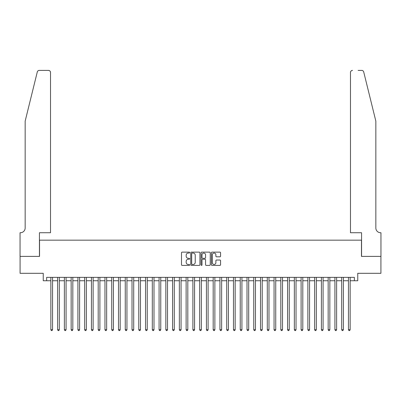 <?xml version="1.0" encoding="UTF-8"?>
<svg xmlns="http://www.w3.org/2000/svg" width="401" height="401" viewBox="0 0 401 401"><rect width="100%" height="100%" fill="white"/><g stroke="black" fill="none" stroke-linecap="round" stroke-linejoin="round"><path stroke-width="0.6" d="M189.678 252.595A0.466 0.466 0 0 0 189.212 252.129L182.159 252.129A0.662 0.662 0 0 0 181.498 252.79L181.498 264.74A0.662 0.662 0 0 0 182.159 265.407L189.212 265.407A0.466 0.466 0 0 0 189.678 264.941A0.466 0.466 0 0 0 189.212 264.475L188.3 264.475A2.125 2.125 0 0 1 186.174 262.354L186.174 261.357A2.125 2.125 0 0 1 188.3 259.231L189.212 259.231A0.466 0.466 0 0 0 189.678 258.765A0.466 0.466 0 0 0 189.212 258.304L188.3 258.304A2.125 2.125 0 0 1 186.174 256.179L186.174 255.181A2.125 2.125 0 0 1 188.3 253.056L189.212 253.056A0.466 0.466 0 0 0 189.678 252.595M219.903 256.81A0.662 0.662 0 0 0 220.565 256.144L220.565 252.79A0.662 0.662 0 0 0 219.903 252.129L212.069 252.129A0.662 0.662 0 0 0 211.402 252.79L211.402 264.74A0.662 0.662 0 0 0 212.069 265.407L219.903 265.407A0.662 0.662 0 0 0 220.565 264.74L220.565 260.695A0.662 0.662 0 0 0 219.903 260.028L216.55 260.028A0.662 0.662 0 0 0 215.883 260.695L215.883 262.7A1.774 1.774 0 0 1 214.109 264.475A1.774 1.774 0 0 1 212.335 262.7L212.335 254.835A1.774 1.774 0 0 1 214.109 253.056A1.774 1.774 0 0 1 215.883 254.835L215.883 256.144A0.662 0.662 0 0 0 216.55 256.81L219.903 256.81M46.631 280.75L46.631 277.367L354.369 277.367L354.369 280.75L357.752 280.75L357.752 273.307L380.915 273.307L380.915 256.399L361.471 256.399L361.471 240.169L39.529 240.169L39.529 256.399L20.085 256.399L20.085 273.307L43.248 273.307L43.248 280.75L50.857 280.75M199.919 252.79A0.662 0.662 0 0 0 199.257 252.129L191.422 252.129A0.662 0.662 0 0 0 190.756 252.79L190.756 264.74A0.662 0.662 0 0 0 191.422 265.407L199.257 265.407A0.662 0.662 0 0 0 199.919 264.74L199.919 252.79M201.743 252.129L209.578 252.129A0.662 0.662 0 0 1 210.244 252.79L210.244 264.74A0.662 0.662 0 0 1 209.578 265.407L206.224 265.407A0.662 0.662 0 0 1 205.563 264.74L205.563 259.898A0.662 0.662 0 0 0 204.896 259.231L202.675 259.231A0.662 0.662 0 0 0 202.009 259.898L202.009 264.941A0.466 0.466 0 0 1 201.548 265.407A0.466 0.466 0 0 1 201.081 264.941L201.081 252.79A0.662 0.662 0 0 1 201.743 252.129M52.551 280.75L57.624 280.75M59.313 280.75L64.386 280.75M66.075 280.75L71.147 280.75M72.837 280.75L77.909 280.75M79.604 280.75L84.676 280.75M86.365 280.75L91.438 280.75M93.127 280.75L98.2 280.75M99.894 280.75L104.967 280.75M106.656 280.75L111.729 280.75M113.418 280.75L118.49 280.75M120.185 280.75L125.257 280.75M126.947 280.75L132.019 280.75M133.708 280.75L138.781 280.75M140.475 280.75L145.548 280.75M147.237 280.75L152.31 280.75M153.999 280.75L159.072 280.75M160.766 280.75L165.839 280.75M167.528 280.75L172.6 280.75M174.29 280.75L179.362 280.75M181.057 280.75L186.129 280.75M187.818 280.75L192.891 280.75M194.58 280.75L199.653 280.75M201.347 280.75L206.42 280.75M208.109 280.75L213.182 280.75M214.871 280.75L219.943 280.75M221.638 280.75L226.71 280.75M228.4 280.75L233.472 280.75M235.161 280.75L240.234 280.75M241.928 280.75L247.001 280.75M248.69 280.75L253.763 280.75M255.452 280.75L260.525 280.75M262.219 280.75L267.292 280.75M268.981 280.75L274.053 280.75M275.743 280.75L280.815 280.75M282.51 280.75L287.582 280.75M289.271 280.75L294.344 280.75M296.033 280.75L301.106 280.75M302.8 280.75L307.873 280.75M309.562 280.75L314.635 280.75M316.324 280.75L321.396 280.75M323.091 280.75L328.163 280.75M329.853 280.75L334.925 280.75M336.614 280.75L341.687 280.75M343.376 280.75L348.449 280.75M350.143 280.75L354.369 280.75M192.154 253.056A0.466 0.466 0 0 0 191.688 253.522L191.688 264.013A0.466 0.466 0 0 0 192.154 264.475L193.117 264.475A2.125 2.125 0 0 0 195.237 262.354L195.237 255.181A2.125 2.125 0 0 0 193.117 253.056L192.154 253.056M205.563 254.866A1.774 1.774 0 0 0 203.788 253.091A1.774 1.774 0 0 0 202.009 254.866L202.009 257.637A0.662 0.662 0 0 0 202.675 258.304L204.896 258.304A0.662 0.662 0 0 0 205.563 257.637L205.563 254.866M52.551 277.367L52.551 329.717L50.857 329.717L50.857 277.367M52.551 329.717L52.04 330.594L51.363 330.594L50.857 329.717M37.288 71.949C37.804 70.837 37.804 70.837 37.288 71.949L25.158 121.132L25.158 227.994A4.737 4.737 0 0 1 20.421 232.73L20.05 232.73L20.05 256.399L39.428 256.399L39.428 232.73L50.521 232.73L50.521 72.436A2.03 2.03 0 0 0 48.491 70.406L39.258 70.406A2.03 2.03 0 0 0 37.288 71.949M42.877 70.406L48.491 70.406C49.714 70.531 50.391 71.208 50.521 72.436L50.521 232.73M25.158 227.994A4.737 4.737 0 0 1 20.421 232.73M372.123 106.049L363.712 71.949C363.196 70.837 363.196 70.837 363.712 71.949L375.842 121.132L375.842 227.994A4.737 4.737 0 0 0 380.579 232.73L380.95 232.73L380.95 256.399L361.572 256.399L361.572 232.73L350.479 232.73L350.479 72.436L350.479 232.73M358.123 70.406L361.742 70.406A2.03 2.03 0 0 1 363.712 71.949M352.509 70.406A2.03 2.03 0 0 0 350.479 72.436C350.609 71.208 351.286 70.531 352.509 70.406M375.842 227.994A4.737 4.737 0 0 0 380.579 232.73M59.313 277.367L59.313 329.717L57.624 329.717L57.624 277.367M59.313 329.717L58.807 330.594L58.13 330.594L57.624 329.717M66.075 277.367L66.075 329.717L64.386 329.717L64.386 277.367M66.075 329.717L65.569 330.594L64.892 330.594L64.386 329.717M72.837 277.367L72.837 329.717L71.147 329.717L71.147 277.367M72.837 329.717L72.33 330.594L71.654 330.594L71.147 329.717M79.604 277.367L79.604 329.717L77.909 329.717L77.909 277.367M79.604 329.717L79.097 330.594L78.421 330.594L77.909 329.717M86.365 277.367L86.365 329.717L84.676 329.717L84.676 277.367M86.365 329.717L85.859 330.594L85.182 330.594L84.676 329.717M93.127 277.367L93.127 329.717L91.438 329.717L91.438 277.367M93.127 329.717L92.621 330.594L91.944 330.594L91.438 329.717M99.894 277.367L99.894 329.717L98.2 329.717L98.2 277.367M99.894 329.717L99.388 330.594L98.711 330.594L98.2 329.717M106.656 277.367L106.656 329.717L104.967 329.717L104.967 277.367M106.656 329.717L106.15 330.594L105.473 330.594L104.967 329.717M113.418 277.367L113.418 329.717L111.729 329.717L111.729 277.367M113.418 329.717L112.912 330.594L112.235 330.594L111.729 329.717M120.185 277.367L120.185 329.717L118.49 329.717L118.49 277.367M120.185 329.717L119.678 330.594L119.002 330.594L118.49 329.717M126.947 277.367L126.947 329.717L125.257 329.717L125.257 277.367M126.947 329.717L126.44 330.594L125.764 330.594L125.257 329.717M133.708 277.367L133.708 329.717L132.019 329.717L132.019 277.367M133.708 329.717L133.202 330.594L132.525 330.594L132.019 329.717M140.475 277.367L140.475 329.717L138.781 329.717L138.781 277.367M140.475 329.717L139.969 330.594L139.292 330.594L138.781 329.717M147.237 277.367L147.237 329.717L145.548 329.717L145.548 277.367M147.237 329.717L146.731 330.594L146.054 330.594L145.548 329.717M153.999 277.367L153.999 329.717L152.31 329.717L152.31 277.367M153.999 329.717L153.493 330.594L152.816 330.594L152.31 329.717M160.766 277.367L160.766 329.717L159.072 329.717L159.072 277.367M160.766 329.717L160.26 330.594L159.583 330.594L159.072 329.717M167.528 277.367L167.528 329.717L165.839 329.717L165.839 277.367M167.528 329.717L167.022 330.594L166.345 330.594L165.839 329.717M174.29 277.367L174.29 329.717L172.6 329.717L172.6 277.367M174.29 329.717L173.783 330.594L173.107 330.594L172.6 329.717M181.057 277.367L181.057 329.717L179.362 329.717L179.362 277.367M181.057 329.717L180.545 330.594L179.874 330.594L179.362 329.717M187.818 277.367L187.818 329.717L186.129 329.717L186.129 277.367M187.818 329.717L187.312 330.594L186.635 330.594L186.129 329.717M194.58 277.367L194.58 329.717L192.891 329.717L192.891 277.367M194.58 329.717L194.074 330.594L193.397 330.594L192.891 329.717M201.347 277.367L201.347 329.717L199.653 329.717L199.653 277.367M201.347 329.717L200.836 330.594L200.164 330.594L199.653 329.717M208.109 277.367L208.109 329.717L206.42 329.717L206.42 277.367M208.109 329.717L207.603 330.594L206.926 330.594L206.42 329.717M214.871 277.367L214.871 329.717L213.182 329.717L213.182 277.367M214.871 329.717L214.365 330.594L213.688 330.594L213.182 329.717M221.638 277.367L221.638 329.717L219.943 329.717L219.943 277.367M221.638 329.717L221.126 330.594L220.455 330.594L219.943 329.717M228.4 277.367L228.4 329.717L226.71 329.717L226.71 277.367M228.4 329.717L227.893 330.594L227.217 330.594L226.71 329.717M235.161 277.367L235.161 329.717L233.472 329.717L233.472 277.367M235.161 329.717L234.655 330.594L233.978 330.594L233.472 329.717M241.928 277.367L241.928 329.717L240.234 329.717L240.234 277.367M241.928 329.717L241.417 330.594L240.74 330.594L240.234 329.717M248.69 277.367L248.69 329.717L247.001 329.717L247.001 277.367M248.69 329.717L248.184 330.594L247.507 330.594L247.001 329.717M255.452 277.367L255.452 329.717L253.763 329.717L253.763 277.367M255.452 329.717L254.946 330.594L254.269 330.594L253.763 329.717M262.219 277.367L262.219 329.717L260.525 329.717L260.525 277.367M262.219 329.717L261.708 330.594L261.031 330.594L260.525 329.717M268.981 277.367L268.981 329.717L267.292 329.717L267.292 277.367M268.981 329.717L268.475 330.594L267.798 330.594L267.292 329.717M275.743 277.367L275.743 329.717L274.053 329.717L274.053 277.367M275.743 329.717L275.236 330.594L274.56 330.594L274.053 329.717M282.51 277.367L282.51 329.717L280.815 329.717L280.815 277.367M282.51 329.717L281.998 330.594L281.322 330.594L280.815 329.717M289.271 277.367L289.271 329.717L287.582 329.717L287.582 277.367M289.271 329.717L288.765 330.594L288.088 330.594L287.582 329.717M296.033 277.367L296.033 329.717L294.344 329.717L294.344 277.367M296.033 329.717L295.527 330.594L294.85 330.594L294.344 329.717M302.8 277.367L302.8 329.717L301.106 329.717L301.106 277.367M302.8 329.717L302.289 330.594L301.612 330.594L301.106 329.717M309.562 277.367L309.562 329.717L307.873 329.717L307.873 277.367M309.562 329.717L309.056 330.594L308.379 330.594L307.873 329.717M316.324 277.367L316.324 329.717L314.635 329.717L314.635 277.367M316.324 329.717L315.818 330.594L315.141 330.594L314.635 329.717M323.091 277.367L323.091 329.717L321.396 329.717L321.396 277.367M323.091 329.717L322.579 330.594L321.903 330.594L321.396 329.717M329.853 277.367L329.853 329.717L328.163 329.717L328.163 277.367M329.853 329.717L329.346 330.594L328.67 330.594L328.163 329.717M336.614 277.367L336.614 329.717L334.925 329.717L334.925 277.367M336.614 329.717L336.108 330.594L335.431 330.594L334.925 329.717M343.376 277.367L343.376 329.717L341.687 329.717L341.687 277.367M343.376 329.717L342.87 330.594L342.193 330.594L341.687 329.717M350.143 277.367L350.143 329.717L348.449 329.717L348.449 277.367M350.143 329.717L349.637 330.594L348.96 330.594L348.449 329.717"/></g></svg>
